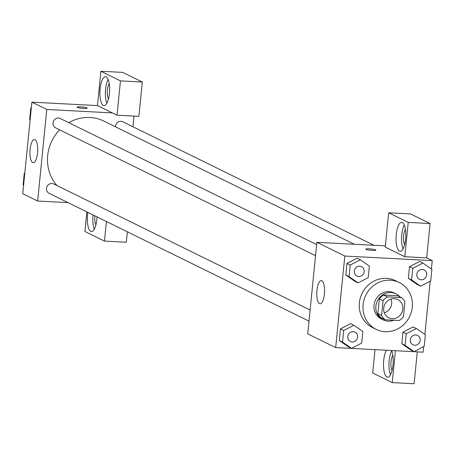 <?xml version="1.0" encoding="UTF-8"?>
<svg xmlns="http://www.w3.org/2000/svg" width="455" height="455" viewBox="0 0 455 455"><rect width="100%" height="100%" fill="white"/><g stroke="black" fill="none" stroke-linecap="round" stroke-linejoin="round"><path stroke-width="0.68" d="M391.067 299.066A10.152 9.481 -63.8 0 1 384.31 312.807M394.275 298.673A10.152 9.481 -63.8 0 1 397.755 299.572A10.152 9.481 -63.8 0 1 401.782 312.869A10.152 9.481 -63.8 0 1 388.792 317.795A10.152 9.481 -63.8 0 1 384.071 306.3A10.152 9.481 -63.8 0 1 394.275 298.673M383.076 300.772L381.614 315.451A13.786 12.871 -63.8 0 0 385.123 319.763L399.143 320.496A13.786 12.871 -63.8 0 0 403.471 316.595L404.939 301.915A13.786 12.871 -63.8 0 0 401.429 297.604L387.404 296.876A13.786 12.871 -63.8 0 0 383.076 300.772L379.351 298.941L377.889 313.62L381.614 315.451M401.429 297.604L397.704 295.773L383.679 295.039L387.404 296.876M385.123 319.763L381.398 317.931A13.786 12.871 -63.8 0 1 377.889 313.62M379.351 298.941A13.786 12.871 -63.8 0 1 383.679 295.039M399.888 296.848A14.503 13.542 116.2 0 0 395.952 293.839A14.503 13.542 116.2 0 0 377.394 300.874A14.503 13.542 116.2 0 0 383.15 319.871A14.503 13.542 116.2 0 0 393.791 320.218M383.15 319.871L381.284 318.949A14.503 13.542 -63.8 0 1 374.539 302.529A14.503 13.542 -63.8 0 1 389.116 291.632A14.503 13.542 -63.8 0 1 394.087 292.918L395.952 293.839M390.259 280.189A26.106 24.382 -63.8 0 1 399.206 282.51A26.106 24.382 -63.8 0 1 409.563 316.697A26.106 24.382 -63.8 0 1 376.166 329.363A26.106 24.382 -63.8 0 1 364.023 299.805A26.106 24.382 -63.8 0 1 390.259 280.189M376.166 329.363L372.44 327.532A26.106 24.382 -63.8 0 1 360.297 297.968A26.106 24.382 -63.8 0 1 386.534 278.358A26.106 24.382 -63.8 0 1 395.48 280.678L399.206 282.51M431.414 269.002L432.25 260.613L344.81 256.04L335.671 347.592L423.11 352.164L423.662 346.63M424.879 334.459L430.197 281.173M422.9 263.047L419.641 261.449L409.5 266.727L408.345 278.289L417.332 284.574L420.591 286.172L430.731 280.894L431.886 269.332L422.9 263.047L412.759 268.331L411.604 279.893L420.591 286.172M416.37 328.51L413.106 326.906L402.965 332.19L401.81 343.747L410.802 350.031L414.061 351.635L424.202 346.352L425.357 334.789L416.37 328.51L406.23 333.788L405.075 345.351L414.061 351.635M353.848 325.24L350.589 323.636L340.448 328.92L339.293 340.482L348.28 346.761L351.539 348.365L361.679 343.081L362.834 331.519L353.848 325.24L343.707 330.523L342.552 342.08L351.539 348.365M360.383 259.782L357.124 258.178L346.983 263.456L345.828 275.019L354.815 281.304L358.074 282.908L368.214 277.624L369.369 266.061L360.383 259.782L350.242 265.06L349.087 276.623L358.074 282.908M385.368 245.882L316.873 242.305L307.734 333.851L335.671 347.592M391.545 350.515A14.503 4.817 93 0 1 393.018 364.984A14.503 4.817 93 0 1 387.603 377.178A14.503 4.817 93 0 1 383.531 366.417A14.503 4.817 93 0 1 386.471 350.248M395.418 350.72L392.238 382.604L372.679 372.986L375.011 349.65M391.721 350.913A14.503 4.817 -87 0 0 390.47 374.755M392.051 370.546A8.702 2.889 93 0 1 390.942 362.828A8.702 2.889 93 0 1 392.853 355.27M392.238 382.604L414.096 383.747L417.28 351.863M324.409 294.032A11.602 3.856 93 0 1 320.075 303.786A11.602 3.856 93 0 1 316.834 291.996A11.602 3.856 93 0 1 321.287 280.61A11.602 3.856 93 0 1 324.409 294.032M316.873 242.305L344.81 256.04M375.62 249.875A5.079 0.677 -174.3 0 1 375.887 250.131A5.079 0.677 -174.3 0 1 370.768 250.295A5.079 0.677 -174.3 0 1 365.786 249.124A5.079 0.677 -174.3 0 1 370.04 248.879A5.079 0.677 -174.3 0 1 375.62 249.875M404.802 256.722L408.232 222.393L388.672 212.775L385.243 247.105L404.802 256.722L426.665 257.866L432.25 260.613M405.587 239.097A14.503 4.817 93 0 1 400.173 251.296A14.503 4.817 93 0 1 396.117 236.56A14.503 4.817 93 0 1 401.685 222.324A14.503 4.817 93 0 1 405.587 239.097M404.285 225.032A14.503 4.817 -87 0 0 403.039 248.874M404.614 244.659A8.702 2.889 93 0 1 403.505 236.947A8.702 2.889 93 0 1 405.416 229.383M388.672 212.775L410.529 213.918L430.089 223.536L408.232 222.393M426.665 257.866L430.089 223.536M68.768 122.679A40.614 37.924 -63.8 0 1 89.936 117.487A40.614 37.924 -63.8 0 1 103.865 121.098L354.303 244.261M57.017 185.572A40.614 37.924 -63.8 0 1 59.628 129.823M316.646 244.58L60.253 118.493A5.221 4.874 116.2 0 0 53.571 121.024A5.221 4.874 116.2 0 0 55.641 127.866L315.537 255.676M115.525 126.831A5.221 4.874 -63.8 0 1 120.979 121.297A5.221 4.874 -63.8 0 1 122.77 121.764L373.947 245.285M309.002 321.133L49.112 193.324A5.221 4.874 -63.8 0 1 46.683 187.409A5.221 4.874 -63.8 0 1 51.927 183.49A5.221 4.874 -63.8 0 1 53.718 183.951L310.111 310.043M134.026 116.088L132.957 126.774M112.368 112.908L117.026 115.2L120.45 80.871L100.896 71.253L97.467 105.583L112.368 112.908L46.791 109.479L37.651 201.03L68.011 202.617M127.36 231.805L126.319 242.225L104.462 241.082L84.903 231.464L86.859 211.888M120.45 80.871L142.313 82.014L122.753 72.396L100.896 71.253M142.313 82.014L138.883 116.343L117.026 115.2M95.891 224.901A8.702 2.889 93 0 1 94.89 215.835M93.025 214.919A14.503 4.817 -87 0 0 94.316 229.11M97.034 216.893A14.503 4.817 93 0 1 96.858 219.338A14.503 4.817 93 0 1 91.449 231.532A14.503 4.817 93 0 1 87.855 212.377M108.455 99.014A8.702 2.889 93 0 1 107.346 91.301A8.702 2.889 93 0 1 109.257 83.737M108.125 79.386A14.503 4.817 -87 0 0 106.879 103.228M109.427 93.457A14.503 4.817 93 0 1 104.013 105.651A14.503 4.817 93 0 1 99.958 90.915A14.503 4.817 93 0 1 105.526 76.679A14.503 4.817 93 0 1 109.427 93.457M106.413 221.505L104.462 241.082M97.467 105.583L31.89 102.153L22.75 193.705L37.651 201.03M32.697 162.577A11.602 3.856 93 0 1 30.041 150.116A11.602 3.856 93 0 1 34.444 139.548A11.602 3.856 93 0 1 37.685 151.333A11.602 3.856 93 0 1 33.232 162.725A11.602 3.856 93 0 1 32.697 162.577M31.89 102.153L46.791 109.479M87.178 108.153A5.079 0.677 5.7 0 0 86.911 107.898A5.079 0.677 -174.3 0 1 87.178 108.148A5.079 0.677 -174.3 0 1 82.059 108.318A5.079 0.677 -174.3 0 1 77.077 107.141A5.079 0.677 -174.3 0 1 81.337 106.897A5.079 0.677 -174.3 0 1 86.911 107.898A5.079 0.677 5.7 0 0 81.343 106.902A5.079 0.677 5.7 0 0 77.077 107.141M31.338 107.687L30.798 107.966L29.643 119.528L30.121 119.858M30.798 107.966L31.281 108.205M29.643 119.528L30.132 119.767M24.803 173.145L24.269 173.423L23.114 184.986L23.586 185.321M24.269 173.423L24.752 173.662M23.114 184.986L23.597 185.225M356.93 276.031A5.221 4.874 -63.8 0 1 356.925 276.026A5.221 4.874 -63.8 0 1 354.496 270.116A5.221 4.874 -63.8 0 1 359.74 266.192A5.221 4.874 -63.8 0 1 361.532 266.658A5.221 4.874 -63.8 0 1 361.537 266.658L361.549 266.664A5.221 4.874 -63.8 0 1 363.619 273.5A5.221 4.874 -63.8 0 1 356.936 276.037A5.221 4.874 -63.8 0 1 354.508 270.122A5.221 4.874 -63.8 0 1 359.757 266.198A5.221 4.874 -63.8 0 1 361.549 266.664M357.124 258.178L346.983 263.456L350.242 265.06M346.983 263.456L345.828 275.019L349.087 276.623M345.828 275.019L354.815 281.304M350.396 341.489A5.221 4.874 -63.8 0 1 350.39 341.489A5.221 4.874 -63.8 0 1 347.961 335.574A5.221 4.874 -63.8 0 1 353.211 331.649A5.221 4.874 -63.8 0 1 354.997 332.116A5.221 4.874 -63.8 0 1 355.008 332.122A5.221 4.874 -63.8 0 1 357.084 338.964A5.221 4.874 -63.8 0 1 350.407 341.495A5.221 4.874 -63.8 0 1 347.978 335.585A5.221 4.874 -63.8 0 1 353.222 331.661A5.221 4.874 -63.8 0 1 355.014 332.122L354.997 332.116M350.589 323.636L340.448 328.92L343.707 330.523M340.448 328.92L339.293 340.482L342.552 342.08M339.293 340.482L348.28 346.761M419.442 279.296L419.459 279.307A5.221 4.874 -63.8 0 1 417.03 273.392A5.221 4.874 -63.8 0 1 422.274 269.468A5.221 4.874 -63.8 0 1 424.054 269.929A5.221 4.874 -63.8 0 1 424.06 269.929A5.221 4.874 -63.8 0 1 426.136 276.771A5.221 4.874 -63.8 0 1 419.459 279.307A5.221 4.874 -63.8 0 1 419.442 279.296A5.221 4.874 -63.8 0 1 417.013 273.387A5.221 4.874 -63.8 0 1 422.263 269.462A5.221 4.874 -63.8 0 1 424.066 269.934L424.066 269.934M419.641 261.449L409.5 266.727L412.759 268.331M409.5 266.727L408.345 278.289L411.604 279.893M408.345 278.289L417.332 284.574M412.924 344.765L412.907 344.759A5.221 4.874 -63.8 0 1 412.907 344.759A5.221 4.874 -63.8 0 1 410.484 338.844A5.221 4.874 -63.8 0 1 415.728 334.92A5.221 4.874 -63.8 0 1 417.519 335.386A5.221 4.874 -63.8 0 1 417.525 335.392A5.221 4.874 -63.8 0 1 419.607 342.228A5.221 4.874 -63.8 0 1 412.924 344.765A5.221 4.874 -63.8 0 1 410.495 338.85A5.221 4.874 -63.8 0 1 415.745 334.931A5.221 4.874 -63.8 0 1 417.531 335.392L417.531 335.392M413.106 326.906L402.965 332.19L406.23 333.788M402.965 332.19L401.81 343.747L405.075 345.351M401.81 343.747L410.802 350.031"/></g></svg>
